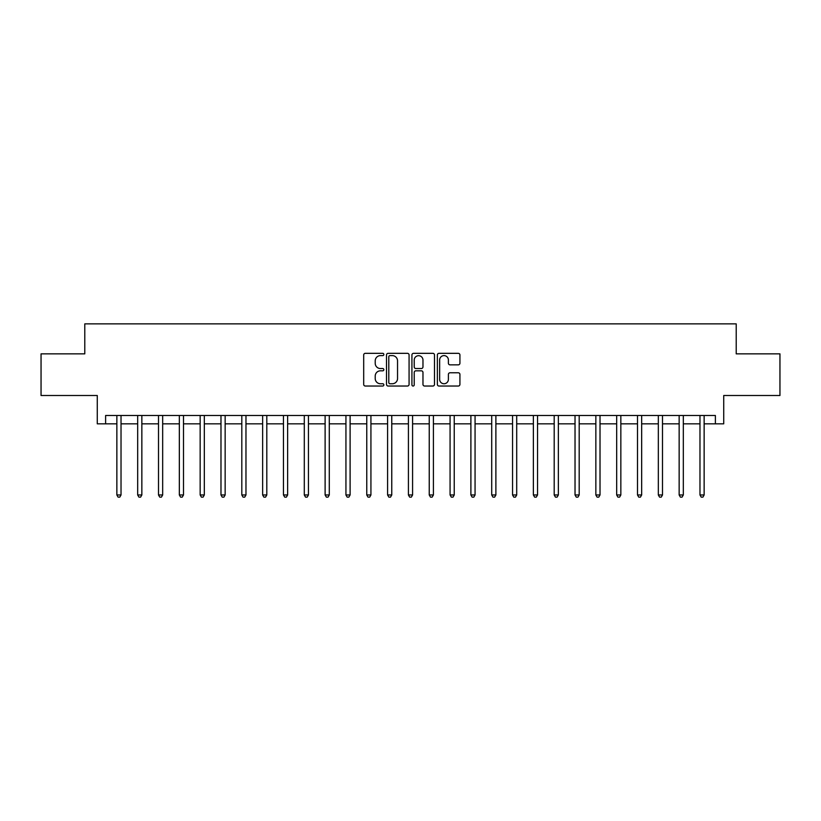 <?xml version="1.0" encoding="UTF-8"?>
<svg xmlns="http://www.w3.org/2000/svg" width="821" height="821" viewBox="0 0 821 821"><rect width="100%" height="100%" fill="white"/><g stroke="black" fill="none" stroke-linecap="round" stroke-linejoin="round"><path stroke-width="1.23" d="M383.848 354.477A1.149 1.149 0 0 0 382.699 353.328L365.324 353.328A1.632 1.632 0 0 0 363.693 354.959L363.693 384.402A1.632 1.632 0 0 0 365.324 386.034L382.699 386.034A1.149 1.149 0 0 0 383.848 384.895A1.149 1.149 0 0 0 382.699 383.746L380.451 383.746A5.234 5.234 0 0 1 375.218 378.512L375.218 376.059A5.234 5.234 0 0 1 380.451 370.825L382.699 370.825A1.149 1.149 0 0 0 383.848 369.686A1.149 1.149 0 0 0 382.699 368.537L380.451 368.537A5.234 5.234 0 0 1 375.218 363.303L375.218 360.85A5.234 5.234 0 0 1 380.451 355.616L382.699 355.616A1.149 1.149 0 0 0 383.848 354.477M458.292 364.852A1.632 1.632 0 0 0 459.924 363.221L459.924 354.959A1.632 1.632 0 0 0 458.292 353.328L438.999 353.328A1.632 1.632 0 0 0 437.357 354.959L437.357 384.402A1.632 1.632 0 0 0 438.999 386.034L458.292 386.034A1.632 1.632 0 0 0 459.924 384.402L459.924 374.427A1.632 1.632 0 0 0 458.292 372.785L450.031 372.785A1.632 1.632 0 0 0 448.399 374.427L448.399 379.374A4.372 4.372 0 0 1 444.028 383.746A4.372 4.372 0 0 1 439.646 379.374L439.646 359.988A4.372 4.372 0 0 1 444.028 355.616A4.372 4.372 0 0 1 448.399 359.988L448.399 363.221A1.632 1.632 0 0 0 450.031 364.852L458.292 364.852M105.611 423.831L105.611 415.498L715.389 415.498L715.389 423.831L723.722 423.831L723.722 395.506L779.95 395.506L779.95 353.851L736.211 353.851L736.211 323.864L84.789 323.864L84.789 353.851L41.05 353.851L41.05 395.506L97.278 395.506L97.278 423.831L116.859 423.831M409.074 354.959A1.632 1.632 0 0 0 407.432 353.328L388.138 353.328A1.632 1.632 0 0 0 386.506 354.959L386.506 384.402A1.632 1.632 0 0 0 388.138 386.034L407.432 386.034A1.632 1.632 0 0 0 409.074 384.402L409.074 354.959M413.568 353.328L432.862 353.328A1.632 1.632 0 0 1 434.494 354.959L434.494 384.402A1.632 1.632 0 0 1 432.862 386.034L424.601 386.034A1.632 1.632 0 0 1 422.969 384.402L422.969 372.457A1.632 1.632 0 0 0 421.337 370.825L415.857 370.825A1.632 1.632 0 0 0 414.225 372.457L414.225 384.895A1.149 1.149 0 0 1 413.076 386.034A1.149 1.149 0 0 1 411.926 384.895L411.926 354.959A1.632 1.632 0 0 1 413.568 353.328M121.026 423.831L137.682 423.831M141.848 423.831L158.504 423.831M162.671 423.831L179.337 423.831M183.494 423.831L200.16 423.831M204.326 423.831L220.982 423.831M225.149 423.831L241.815 423.831M245.972 423.831L262.638 423.831M266.804 423.831L283.461 423.831M287.627 423.831L304.293 423.831M308.45 423.831L325.116 423.831M329.283 423.831L345.939 423.831M350.105 423.831L366.761 423.831M370.928 423.831L387.594 423.831M391.761 423.831L408.417 423.831M412.583 423.831L429.239 423.831M433.406 423.831L450.072 423.831M454.239 423.831L470.895 423.831M475.061 423.831L491.717 423.831M495.884 423.831L512.55 423.831M516.707 423.831L533.373 423.831M537.539 423.831L554.196 423.831M558.362 423.831L575.028 423.831M579.185 423.831L595.851 423.831M600.018 423.831L616.674 423.831M620.84 423.831L637.507 423.831M641.663 423.831L658.329 423.831M662.496 423.831L679.152 423.831M683.318 423.831L699.974 423.831M704.141 423.831L715.389 423.831M389.934 355.616A1.149 1.149 0 0 0 388.795 356.766L388.795 382.596A1.149 1.149 0 0 0 389.934 383.746L392.305 383.746A5.234 5.234 0 0 0 397.538 378.512L397.538 360.85A5.234 5.234 0 0 0 392.305 355.616L389.934 355.616M422.969 360.07A4.372 4.372 0 0 0 418.597 355.698A4.372 4.372 0 0 0 414.225 360.07L414.225 366.905A1.632 1.632 0 0 0 415.857 368.537L421.337 368.537A1.632 1.632 0 0 0 422.969 366.905L422.969 360.07M121.231 415.498L121.139 415.713A1.663 1.663 0 0 0 121.026 416.329L121.026 494.971L116.859 494.971L116.859 416.329A1.663 1.663 0 0 0 116.736 415.713L116.654 415.498M121.026 494.971L119.774 497.136L118.101 497.136L116.859 494.971M142.054 415.498L141.971 415.713A1.663 1.663 0 0 0 141.848 416.329L141.848 494.971L137.682 494.971L137.682 416.329A1.663 1.663 0 0 0 137.559 415.713L137.476 415.498M141.848 494.971L140.596 497.136L138.934 497.136L137.682 494.971M162.876 415.498L162.794 415.713A1.663 1.663 0 0 0 162.671 416.329L162.671 494.971L158.504 494.971L158.504 416.329A1.663 1.663 0 0 0 158.391 415.713L158.299 415.498M162.671 494.971L161.419 497.136L159.756 497.136L158.504 494.971M183.709 415.498L183.617 415.713A1.663 1.663 0 0 0 183.494 416.329L183.494 494.971L179.337 494.971L179.337 416.329A1.663 1.663 0 0 0 179.214 415.713L179.132 415.498M183.494 494.971L182.252 497.136L180.579 497.136L179.337 494.971M204.532 415.498L204.45 415.713A1.663 1.663 0 0 0 204.326 416.329L204.326 494.971L200.16 494.971L200.16 416.329A1.663 1.663 0 0 0 200.037 415.713L199.955 415.498M204.326 494.971L203.074 497.136L201.412 497.136L200.16 494.971M225.354 415.498L225.272 415.713A1.663 1.663 0 0 0 225.149 416.329L225.149 494.971L220.982 494.971L220.982 416.329A1.663 1.663 0 0 0 220.87 415.713L220.777 415.498M225.149 494.971L223.897 497.136L222.234 497.136L220.982 494.971M246.177 415.498L246.095 415.713A1.663 1.663 0 0 0 245.972 416.329L245.972 494.971L241.815 494.971L241.815 416.329A1.663 1.663 0 0 0 241.692 415.713L241.61 415.498M245.972 494.971L244.73 497.136L243.057 497.136L241.815 494.971M267.01 415.498L266.917 415.713A1.663 1.663 0 0 0 266.804 416.329L266.804 494.971L262.638 494.971L262.638 416.329A1.663 1.663 0 0 0 262.515 415.713L262.433 415.498M266.804 494.971L265.552 497.136L263.89 497.136L262.638 494.971M287.832 415.498L287.75 415.713A1.663 1.663 0 0 0 287.627 416.329L287.627 494.971L283.461 494.971L283.461 416.329A1.663 1.663 0 0 0 283.337 415.713L283.255 415.498M287.627 494.971L286.375 497.136L284.713 497.136L283.461 494.971M308.655 415.498L308.573 415.713A1.663 1.663 0 0 0 308.45 416.329L308.45 494.971L304.293 494.971L304.293 416.329A1.663 1.663 0 0 0 304.17 415.713L304.078 415.498M308.45 494.971L307.208 497.136L305.535 497.136L304.293 494.971M329.488 415.498L329.395 415.713A1.663 1.663 0 0 0 329.283 416.329L329.283 494.971L325.116 494.971L325.116 416.329A1.663 1.663 0 0 0 324.993 415.713L324.911 415.498M329.283 494.971L328.031 497.136L326.368 497.136L325.116 494.971M350.31 415.498L350.228 415.713A1.663 1.663 0 0 0 350.105 416.329L350.105 494.971L345.939 494.971L345.939 416.329A1.663 1.663 0 0 0 345.815 415.713L345.733 415.498M350.105 494.971L348.853 497.136L347.191 497.136L345.939 494.971M371.133 415.498L371.051 415.713A1.663 1.663 0 0 0 370.928 416.329L370.928 494.971L366.761 494.971L366.761 416.329A1.663 1.663 0 0 0 366.648 415.713L366.556 415.498M370.928 494.971L369.686 497.136L368.013 497.136L366.761 494.971M391.966 415.498L391.874 415.713A1.663 1.663 0 0 0 391.761 416.329L391.761 494.971L387.594 494.971L387.594 416.329A1.663 1.663 0 0 0 387.471 415.713L387.389 415.498M391.761 494.971L390.509 497.136L388.846 497.136L387.594 494.971M412.789 415.498L412.706 415.713A1.663 1.663 0 0 0 412.583 416.329L412.583 494.971L408.417 494.971L408.417 416.329A1.663 1.663 0 0 0 408.294 415.713L408.211 415.498M412.583 494.971L411.331 497.136L409.669 497.136L408.417 494.971M433.611 415.498L433.529 415.713A1.663 1.663 0 0 0 433.406 416.329L433.406 494.971L429.239 494.971L429.239 416.329A1.663 1.663 0 0 0 429.126 415.713L429.034 415.498M433.406 494.971L432.154 497.136L430.491 497.136L429.239 494.971M454.444 415.498L454.352 415.713A1.663 1.663 0 0 0 454.239 416.329L454.239 494.971L450.072 494.971L450.072 416.329A1.663 1.663 0 0 0 449.949 415.713L449.867 415.498M454.239 494.971L452.987 497.136L451.314 497.136L450.072 494.971M475.267 415.498L475.185 415.713A1.663 1.663 0 0 0 475.061 416.329L475.061 494.971L470.895 494.971L470.895 416.329A1.663 1.663 0 0 0 470.772 415.713L470.69 415.498M475.061 494.971L473.809 497.136L472.147 497.136L470.895 494.971M496.089 415.498L496.007 415.713A1.663 1.663 0 0 0 495.884 416.329L495.884 494.971L491.717 494.971L491.717 416.329A1.663 1.663 0 0 0 491.605 415.713L491.512 415.498M495.884 494.971L494.632 497.136L492.969 497.136L491.717 494.971M516.922 415.498L516.83 415.713A1.663 1.663 0 0 0 516.707 416.329L516.707 494.971L512.55 494.971L512.55 416.329A1.663 1.663 0 0 0 512.427 415.713L512.345 415.498M516.707 494.971L515.465 497.136L513.792 497.136L512.55 494.971M537.745 415.498L537.663 415.713A1.663 1.663 0 0 0 537.539 416.329L537.539 494.971L533.373 494.971L533.373 416.329A1.663 1.663 0 0 0 533.25 415.713L533.168 415.498M537.539 494.971L536.287 497.136L534.625 497.136L533.373 494.971M558.567 415.498L558.485 415.713A1.663 1.663 0 0 0 558.362 416.329L558.362 494.971L554.196 494.971L554.196 416.329A1.663 1.663 0 0 0 554.083 415.713L553.99 415.498M558.362 494.971L557.11 497.136L555.448 497.136L554.196 494.971M579.39 415.498L579.308 415.713A1.663 1.663 0 0 0 579.185 416.329L579.185 494.971L575.028 494.971L575.028 416.329A1.663 1.663 0 0 0 574.905 415.713L574.823 415.498M579.185 494.971L577.943 497.136L576.27 497.136L575.028 494.971M600.223 415.498L600.13 415.713A1.663 1.663 0 0 0 600.018 416.329L600.018 494.971L595.851 494.971L595.851 416.329A1.663 1.663 0 0 0 595.728 415.713L595.646 415.498M600.018 494.971L598.766 497.136L597.103 497.136L595.851 494.971M621.045 415.498L620.963 415.713A1.663 1.663 0 0 0 620.84 416.329L620.84 494.971L616.674 494.971L616.674 416.329A1.663 1.663 0 0 0 616.55 415.713L616.468 415.498M620.84 494.971L619.588 497.136L617.926 497.136L616.674 494.971M641.868 415.498L641.786 415.713A1.663 1.663 0 0 0 641.663 416.329L641.663 494.971L637.507 494.971L637.507 416.329A1.663 1.663 0 0 0 637.383 415.713L637.291 415.498M641.663 494.971L640.421 497.136L638.748 497.136L637.507 494.971M662.701 415.498L662.609 415.713A1.663 1.663 0 0 0 662.496 416.329L662.496 494.971L658.329 494.971L658.329 416.329A1.663 1.663 0 0 0 658.206 415.713L658.124 415.498M662.496 494.971L661.244 497.136L659.581 497.136L658.329 494.971M683.524 415.498L683.441 415.713A1.663 1.663 0 0 0 683.318 416.329L683.318 494.971L679.152 494.971L679.152 416.329A1.663 1.663 0 0 0 679.029 415.713L678.946 415.498M683.318 494.971L682.066 497.136L680.404 497.136L679.152 494.971M704.346 415.498L704.264 415.713A1.663 1.663 0 0 0 704.141 416.329L704.141 494.971L699.974 494.971L699.974 416.329A1.663 1.663 0 0 0 699.861 415.713L699.769 415.498M704.141 494.971L702.899 497.136L701.226 497.136L699.974 494.971"/></g></svg>
